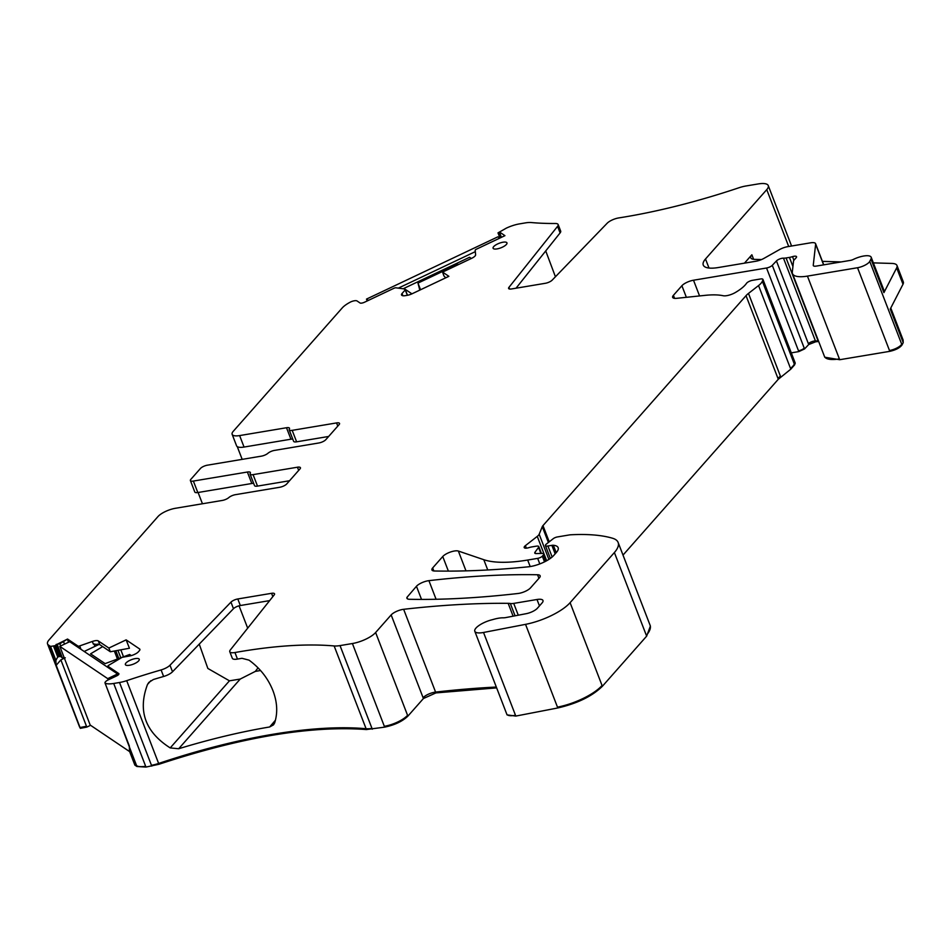 <?xml version="1.0" encoding="UTF-8"?>
<svg xmlns="http://www.w3.org/2000/svg" width="951" height="951" viewBox="0 0 951 951"><rect width="100%" height="100%" fill="white"/><g stroke="black" fill="none" stroke-linecap="round" stroke-linejoin="round"><path stroke-width="1.43" d="M239.046 605.811L247.688 628.183M260.562 670.514L255.332 671.394L258.054 667.84M199.246 644.124L207.853 668.446L229.453 680.821L240.211 679.062L255.332 671.394M269.644 600.616L240.33 605.525L237.798 598.964L271.558 593.317A5.575 1.819 -21.1 0 1 274.542 593.816A5.575 1.819 -21.1 0 1 274.209 594.898L230.344 649.925A9.296 3.031 -21.1 0 0 229.785 651.732L232.317 658.294A9.296 3.031 -21.1 0 0 237.477 659.091A295.345 96.443 -21.1 0 1 241.982 658.306L249.019 660.137C260.17 668.291 268.146 678.503 272.973 690.747C277.3 702.159 277.858 712.87 274.649 722.879L273.519 724.852L269.668 726.968A295.345 96.443 -21.1 0 0 178.669 748.746L240.211 679.062M240.33 605.525A5.575 1.819 -21.1 0 0 233.482 608.699L230.962 602.138A5.575 1.819 -21.1 0 1 237.798 598.964M178.669 748.746L170.205 747.914C145.194 731.949 137.622 710.801 147.5 684.47L148.879 682.378L153.408 679.501A295.345 96.443 -21.1 0 1 163.62 676.482A9.296 3.031 -21.1 0 0 172.523 671.775L233.482 608.699M163.62 676.482L161.088 669.932A295.345 96.443 -21.1 0 0 126.697 680.666A18.592 6.075 -21.1 0 1 119.517 682.497L113.704 683.472A18.592 6.075 -21.1 0 1 105.109 683.163A5.575 1.819 -21.1 0 1 105.026 683.008A5.575 1.819 -21.1 0 1 108.426 679.787L116.64 675.899A3.721 1.213 -21.1 0 0 118.911 673.748A3.721 1.213 -21.1 0 0 118.732 673.534L107.998 666.306A1.854 0.606 -21.1 0 1 107.903 666.187A1.854 0.606 -21.1 0 1 108.569 665.379L122.085 657.343L129.657 655.964A6.502 2.128 -21.1 0 0 134.341 654.454L134.911 654.181A6.502 2.128 -21.1 0 0 138.359 651.839L139.357 650.722A6.502 2.128 -21.1 0 0 139.88 649.307A6.502 2.128 -21.1 0 0 139.559 648.927L126.126 639.868L108.878 648.047L98.298 640.915A6.502 2.128 -21.1 0 0 92.33 641.461L93.353 644.089L99.724 644.6L110.352 651.768L108.878 648.047M136.92 766.506L129.372 746.951L129.491 751.183L134.864 765.115L136.92 766.506L145.955 767.077L158.96 764.271C241.958 737.001 311.108 725.435 366.408 729.548L334.146 645.955A295.345 96.443 -21.1 0 0 234.945 652.529A9.296 3.031 -21.1 0 1 229.785 651.732M161.088 669.932A9.296 3.031 -21.1 0 0 169.991 665.225L230.962 602.138M334.146 645.955A18.592 6.075 -21.1 0 0 340.03 645.598L352.405 643.53A18.592 6.075 -21.1 0 0 375.621 632.522L391.158 614.928A9.296 3.031 -21.1 0 1 403.64 609.306A676.66 220.965 -21.1 0 1 508.155 603.326A18.592 6.075 -21.1 0 1 510.33 603.505A9.296 3.031 -21.1 0 0 513.718 603.398L536.994 599.499A11.15 3.638 -21.1 0 1 542.973 600.497A11.15 3.638 -21.1 0 1 542.082 602.922L537.363 608.271A9.296 3.031 -21.1 0 1 526.176 613.692L506.039 617.532A9.296 3.031 -21.1 0 1 503.245 617.817A18.592 6.075 -21.1 0 0 493.64 619.339A18.592 6.075 -21.1 0 1 492 619.779A14.871 4.862 -21.1 0 0 474.799 631.274A14.871 4.862 -21.1 0 0 483.524 632.474L525.546 624.355A37.184 12.137 -21.1 0 0 570.101 602.684L614.382 552.543A46.468 15.18 -21.1 0 0 618.126 542.45A46.468 15.18 -21.1 0 0 612.551 538.242A176.601 57.666 -21.1 0 0 570.826 534.783A9.296 3.031 -21.1 0 0 569.15 534.973L557.381 536.946A3.721 1.213 -21.1 0 0 553.232 538.694L546.409 544.02A4.648 1.522 -21.1 0 0 545.422 545.589A4.648 1.522 -21.1 0 0 547.907 546.005L551.865 545.351A4.648 1.522 -21.1 0 1 553.363 545.256A22.313 7.287 -21.1 0 1 558.142 547.669A22.313 7.287 -21.1 0 1 556.347 552.519L553.696 555.503A18.592 6.075 -21.1 0 1 528.34 566.808A650.639 212.465 -21.1 0 1 434.488 570.992A9.296 3.031 -21.1 0 1 431.92 569.958A9.296 3.031 -21.1 0 1 432.669 567.937L442.75 556.525A9.296 3.031 -21.1 0 1 450.394 552.055A9.296 3.031 -21.1 0 1 458.346 551.045L483.797 559.699A102.244 33.392 -21.1 0 0 527.674 560.044L537.672 558.368A3.721 1.213 -21.1 0 0 542.32 556.169L543.401 554.932A4.648 1.522 -21.1 0 0 543.77 553.922A4.648 1.522 -21.1 0 0 542.248 553.411L536.293 553.589A4.648 1.522 -21.1 0 1 534.759 553.066A4.648 1.522 -21.1 0 1 534.997 552.234L538.551 547.419A4.648 1.522 -21.1 0 0 538.777 546.587A4.648 1.522 -21.1 0 0 536.281 546.171L531.954 546.896A9.296 3.031 -21.1 0 0 528.97 547.621A5.575 1.819 -21.1 0 1 524.191 547.55A5.575 1.819 -21.1 0 1 525.38 545.66L537.267 536.388A9.296 3.031 -21.1 0 0 539.181 534.224L542.284 526.64A9.296 3.031 -21.1 0 1 542.973 525.606L746.036 295.666A18.592 6.075 -21.1 0 1 748.485 293.419L758.541 285.573A18.592 6.075 -21.1 0 0 762.357 281.246L762.916 279.903A4.648 1.522 -21.1 0 0 762.94 279.404A4.648 1.522 -21.1 0 0 760.455 278.988L752.514 280.319A4.648 1.522 -21.1 0 0 746.523 283.315A29.743 9.712 -21.1 0 1 735.313 292.539A9.296 3.031 -21.1 0 1 723.236 295.737A65.06 21.243 -21.1 0 0 705.226 295.345L676.625 298.329A9.296 3.031 -21.1 0 1 672.654 297.366A9.296 3.031 -21.1 0 1 673.403 295.345L681.891 285.728A9.296 3.031 -21.1 0 1 693.505 280.224L766.554 268.004A4.648 1.522 -21.1 0 0 772.283 265.329L776.456 260.931A4.648 1.522 -21.1 0 1 783.481 258.161A9.296 3.031 -21.1 0 0 786.085 257.971L789.413 257.412A9.296 3.031 -21.1 0 0 792.504 256.651A4.648 1.522 -21.1 0 1 796.546 256.699A4.648 1.522 -21.1 0 1 796.177 257.709L793.954 260.205A4.648 1.522 -21.1 0 0 793.55 260.954L792.302 272.057A27.888 9.106 -21.1 0 0 792.492 273.615A27.888 9.106 -21.1 0 0 807.435 276.111L857.54 267.73A9.296 3.031 -21.1 0 0 869.749 261.382L870.961 259.041A13.944 4.553 -21.1 0 0 871.187 257.269A13.944 4.553 -21.1 0 0 853.297 259.445A3.721 1.213 -21.1 0 1 850.527 260.36L816.291 266.09A5.575 1.819 -21.1 0 1 813.295 265.591A5.575 1.819 -21.1 0 1 813.26 265.281L815.637 244.181A9.296 3.031 -21.1 0 0 815.578 243.658A9.296 3.031 -21.1 0 0 810.597 242.826L787.69 246.666A9.296 3.031 -21.1 0 0 779.451 249.626L764.164 258.268A9.296 3.031 -21.1 0 1 755.914 261.24L718.207 267.552A27.888 9.106 -21.1 0 1 703.253 265.056A27.888 9.106 -21.1 0 1 705.499 258.993L766.756 189.629A18.592 6.075 -21.1 0 0 768.253 185.588A18.592 6.075 -21.1 0 0 758.292 183.923L745.917 185.992A18.592 6.075 -21.1 0 0 738.725 187.834A295.345 96.443 -21.1 0 1 618.756 217.922A9.296 3.031 -21.1 0 0 607.166 223.235L552.186 280.129A5.575 1.819 -21.1 0 1 545.339 283.291L511.59 288.949A5.575 1.819 -21.1 0 1 508.607 288.45A5.575 1.819 -21.1 0 1 508.94 287.368L509.581 289.021M500.274 237.881L498.003 232.876L506.217 228.192A18.592 6.075 -21.1 0 1 519.591 223.865L525.404 222.891A18.592 6.075 -21.1 0 1 531.276 222.546A295.345 96.443 -21.1 0 0 555.336 223.497A9.296 3.031 -21.1 0 1 558.142 224.543A9.296 3.031 -21.1 0 1 557.571 226.338L508.94 287.368M498.455 233.185A1.854 0.606 -21.1 0 0 499.798 233.15L500.797 232.876L504.933 235.67L476.32 249.233A1.854 0.606 -21.1 0 0 475.179 250.256L475.619 254.773A6.502 2.128 -21.1 0 1 471.601 258.339L442.584 272.093L448.872 276.325L412.021 293.8A6.502 2.128 -21.1 0 1 407.337 295.309L405.257 289.889L402.035 293.526A6.502 2.128 -21.1 0 0 401.512 294.941A6.502 2.128 -21.1 0 0 401.833 295.321L402.047 295.464A6.502 2.128 -21.1 0 0 405.209 295.666L407.337 295.309M405.257 289.889L404.127 288.902L395.937 287.808A1.854 0.606 -21.1 0 0 393.952 288.272L364.518 302.228A3.721 1.213 -21.1 0 1 360.037 302.977L357.041 300.956A5.575 1.819 -21.1 0 0 350.955 301.8A18.592 6.075 -21.1 0 0 342.229 307.934L233.268 431.302A13.944 4.553 -21.1 0 0 232.151 434.334A13.944 4.553 -21.1 0 0 239.628 435.582L286.501 427.736A5.575 1.819 -21.1 0 1 289.496 428.235A5.575 1.819 -21.1 0 1 289.342 429.044A5.575 1.819 -21.1 0 0 289.199 429.852A5.575 1.819 -21.1 0 0 292.183 430.351L336.559 422.922L337.783 426.119M289.544 480.742L257.507 486.104A5.575 1.819 -21.1 0 1 254.511 485.604L250.089 474.133A5.575 1.819 -21.1 0 1 250.232 473.325A5.575 1.819 -21.1 0 0 250.375 472.528A5.575 1.819 -21.1 0 0 247.391 472.029L193.374 481.063A5.575 1.819 -21.1 0 1 190.39 480.564A5.575 1.819 -21.1 0 1 190.842 479.352L200.435 468.486A5.575 1.819 -21.1 0 1 207.401 465.182L261.406 456.147A5.575 1.819 -21.1 0 0 267.944 453.27A5.575 1.819 -21.1 0 1 274.47 450.405L318.847 442.976A5.575 1.819 -21.1 0 0 325.813 439.671L339.091 424.633A5.575 1.819 -21.1 0 0 339.543 423.421A5.575 1.819 -21.1 0 0 336.559 422.922M250.089 474.133A5.575 1.819 -21.1 0 0 253.073 474.632L297.449 467.214L298.673 470.4M90.571 725.304L86.814 727.087L80.348 728.347L79.504 726.742A18.592 6.075 -21.1 0 1 79.492 726.73L47.55 643.946A18.592 6.075 -21.1 0 1 49.048 639.904L157.997 516.536A13.944 4.553 -21.1 0 1 175.424 508.286L222.296 500.44A5.575 1.819 -21.1 0 0 228.834 497.563A5.575 1.819 -21.1 0 1 235.361 494.686L279.737 487.269A5.575 1.819 -21.1 0 0 286.703 483.964L299.981 468.926A5.575 1.819 -21.1 0 0 300.433 467.714A5.575 1.819 -21.1 0 0 297.449 467.214M47.55 643.946A18.592 6.075 -21.1 0 0 48.465 645.04L50.522 646.418L54.873 645.729A1.854 0.606 -21.1 0 0 56.002 644.861L67.545 639.048L77.97 646.074A1.854 0.606 -21.1 0 0 79.682 645.919L92.33 641.461M518.069 593.483A9.296 3.031 -21.1 0 0 530.527 587.861L539.395 577.816A9.296 3.031 -21.1 0 0 540.144 575.795A9.296 3.031 -21.1 0 0 537.553 574.761A650.639 212.465 -21.1 0 0 428.913 580.657A9.296 3.031 -21.1 0 0 416.455 586.28L406.945 597.371A9.296 3.031 -21.1 0 0 406.921 598.262A9.296 3.031 -21.1 0 0 409.501 599.296A650.639 212.465 -21.1 0 0 518.069 593.483M502.984 242.22A7.442 2.425 -21.1 0 0 495.887 244.882A7.442 2.425 -21.1 0 0 493.094 248.247A7.442 2.425 -21.1 0 0 497.076 248.9A7.442 2.425 -21.1 0 0 504.125 246.25A7.442 2.425 -21.1 0 0 506.966 242.897A7.442 2.425 -21.1 0 0 502.984 242.22M135.256 658.603A7.442 2.425 -21.1 0 0 128.171 661.266A7.442 2.425 -21.1 0 0 125.377 664.63A7.442 2.425 -21.1 0 0 129.348 665.284A7.442 2.425 -21.1 0 0 136.409 662.645A7.442 2.425 -21.1 0 0 139.25 659.281A7.442 2.425 -21.1 0 0 135.256 658.603M839.685 359.716L839.376 358.896A27.888 9.106 -21.1 0 1 824.434 356.399L824.743 357.219L839.685 359.716L889.803 351.335C895.735 350.004 899.801 347.888 902 344.987L903.212 342.633L903.105 339.959M791.291 352.857L798.816 351.597L804.546 348.934L808.707 344.535L815.744 341.766L818.68 341.516M623.012 555.099L778.287 379.271L790.804 369.166L794.62 364.851L795.202 363.009L762.94 279.404M515.787 716.079L515.478 715.259A14.871 4.862 -21.1 0 1 506.74 714.058L507.061 714.879L515.787 716.079L557.797 707.96C577.316 703.478 592.176 696.251 602.363 686.289L646.644 636.148L650.389 626.043L618.126 542.45M366.408 729.548L384.656 727.135C394.724 725.031 402.463 721.357 407.884 716.127L423.421 698.533L435.903 692.91L496.636 687.882M902.998 284.254L896.674 267.861A18.592 6.075 -21.1 0 0 896.983 265.507L903.307 281.888A18.592 6.075 -21.1 0 1 902.998 284.254L890.255 309.027L902.903 341.813L903.129 340.042L890.778 308.017M896.674 267.861L883.919 292.635A13.944 4.553 -21.1 0 0 884.157 290.863L871.187 257.269M744.467 263.154L751.861 254.785A13.944 4.553 -21.1 0 0 750.743 257.804A13.944 4.553 -21.1 0 0 754.488 259.361L761.489 259.564M555.432 276.765L545.731 250.933M558.142 224.543L560.674 231.093A9.296 3.031 158.9 0 1 560.103 232.9L516.036 288.201M499.988 238.023L498.003 232.876M442.584 272.093L443.879 275.838L445.662 277.847M242.184 459.369L237.263 446.625M232.151 434.334L236.573 445.805A13.944 4.553 -21.1 0 0 244.05 447.053L239.628 435.582M292.777 439.112A5.575 1.819 -21.1 0 0 290.935 439.207L244.05 447.053M292.183 430.351L296.617 441.823A5.575 1.819 158.9 0 1 293.621 441.323L289.199 429.852M296.617 441.823L328.654 436.461M202.444 503.757L198.093 492.487M253.655 483.405A5.575 1.819 158.9 0 0 251.813 483.5L197.808 492.535A5.575 1.819 158.9 0 1 194.812 492.036L190.39 480.564M80.348 728.347L48.465 645.04M53.613 646.335L57.726 656.986L55.895 660.351L56.014 664.594M55.895 660.351L50.522 646.418M57.726 656.986L60.424 656.333L56.002 644.861M65.274 657.795L62.386 657.902L60.424 656.333M56.168 644.433L59.854 643.768L67.545 639.048M126.126 639.868L129.431 648.237L110.352 651.768M129.372 746.951L105.109 683.163M407.539 598.904L406.945 597.371M64.395 658.211L60.876 659.875L56.073 665.427M896.983 265.507A18.592 6.075 -21.1 0 0 892.002 263.439L873.363 262.88M822.413 261.37L841.148 261.929M114.346 651.031L117.437 659.043M102.684 646.597L90.583 653.836L105.121 663.62L129.681 654.49L131.309 655.596M84.175 651.471L99.189 644.35M129.669 751.647L90.179 725.042L59.818 646.359L69.673 641.687L117.567 673.962L118.007 675.103M59.818 646.359L107.713 678.634L108.2 679.894M117.567 673.962L107.713 678.634M458.834 264.39L458.073 264.758M411.926 293.847L403.878 288.415L469.568 257.281L471.327 258.47M419.795 290.114L417.976 283.101L420.544 289.758M457.859 264.212L417.976 283.101M475.31 251.646L398.35 288.129M368.394 300.385L366.492 299.101L497.872 236.835L499.774 238.119M366.492 299.101L367.205 300.956M275.421 720.228L269.668 726.968M150.817 680.714L147.5 684.47M170.205 747.914L229.453 680.821M372.281 729.203L371.972 728.383A18.592 6.075 -21.1 0 1 366.099 728.728A295.345 96.443 -21.1 0 0 158.639 763.451L126.697 680.666M237.477 659.091L234.945 652.529M272.83 596.622L271.558 593.317M172.523 671.775L169.991 665.225M158.96 764.271L158.639 763.451A18.592 6.075 -21.1 0 1 151.459 765.282L119.517 682.497M371.972 728.383L340.03 645.598M151.768 766.102L151.459 765.282M384.656 727.135L352.405 643.53M384.347 726.314A18.592 6.075 -21.1 0 0 407.563 715.307L375.621 632.522M423.421 698.533L391.158 614.928M407.884 716.127L407.563 715.307M496.327 687.05A676.66 220.965 -21.1 0 0 435.582 692.09L403.64 609.306M435.903 692.91L435.582 692.09A9.296 3.031 -21.1 0 0 423.1 697.713M513.112 616.189L508.155 603.326M515.073 615.808L510.33 603.505M518.271 615.202L513.718 603.398M539.467 605.882L536.994 599.499M515.478 715.259L483.524 632.474M557.797 707.96L525.546 624.355M557.488 707.14A37.184 12.137 -21.1 0 0 602.054 685.469L570.101 602.684M646.644 636.148L614.382 552.543M602.363 686.289L602.054 685.469M646.323 635.327A46.468 15.18 -21.1 0 0 650.068 625.223M552.162 557.013L547.907 546.005M555.158 553.862L551.865 545.351M556.216 552.65L553.363 545.256M433.834 570.945L432.669 567.937M448.373 571.111L442.75 556.525M465.99 570.862L458.346 551.045M487.756 569.97L483.797 559.699M530.194 566.558L527.674 560.044M539.811 563.907L537.672 558.368M544.519 561.863L542.32 556.169M545.815 561.209L543.401 554.932M535.496 553.53L534.997 552.234M540.869 553.446L538.551 547.419M526.331 548.156L525.38 545.66M546.67 560.745L537.267 536.388M548.893 559.414L539.181 534.224M548.394 542.462L542.284 526.64M549.226 541.82L542.973 525.606M778.287 379.271L746.036 295.666M780.747 377.012L748.485 293.419M780.426 376.192A18.592 6.075 -21.1 0 0 777.977 378.45M790.804 369.166L758.541 285.573M790.483 368.358A18.592 6.075 -21.1 0 0 794.311 364.031L762.357 281.246M795.167 363.496L762.916 279.903M794.62 364.851L794.311 364.031M674.568 298.352L673.403 295.345M686.36 297.318L681.891 285.728M699.567 295.939L693.505 280.224M798.816 351.597L766.554 268.004M798.495 350.788A4.648 1.522 -21.1 0 0 804.225 348.114L772.283 265.329M808.707 344.535L776.456 260.931M804.546 348.934L804.225 348.114M815.744 341.766L783.481 258.161M818.335 341.575L818.026 340.755A9.296 3.031 -21.1 0 1 815.423 340.945A4.648 1.522 -21.1 0 0 808.398 343.715M818.026 340.755L786.085 257.971M792.932 266.506L789.413 257.412M793.907 260.277L792.504 256.651M839.376 358.896L807.435 276.111M889.803 351.335L857.54 267.73M889.482 350.515A9.296 3.031 -21.1 0 0 901.691 344.167L869.749 261.382M883.919 292.635L870.961 259.041M902 344.987L901.691 344.167M903.212 342.633L902.903 341.813M823.614 264.865L815.637 244.181M708.994 268.027L705.499 258.993M788.7 246.487L766.756 189.629M753.608 259.302L751.861 254.785M557.571 226.338L560.103 232.9M501.415 237.346L499.798 233.15M402.903 295.761L402.035 293.526M407.468 295.286L405.328 289.758M290.935 439.207L286.501 427.736M193.374 481.063L197.808 492.535M251.813 483.5L247.391 472.029M257.507 486.104L253.073 474.632M79.504 726.742A18.592 6.075 -21.1 0 0 80.039 727.527L86.493 726.267L60.876 659.875M58.986 656.392L54.873 645.729M62.386 657.902L57.25 644.576M78.612 647.714L77.97 646.074M68.543 642.222L67.426 639.31M80.99 649.319L79.682 645.919M94.945 646.359L94.042 644.017M98.298 640.915L99.724 644.6M139.892 649.806L139.559 648.927M123.499 656.796L120.813 649.83M108.628 667.947L107.998 666.306M136.599 765.686A18.592 6.075 -21.1 0 0 145.646 766.256L113.704 683.472M145.955 767.077L145.646 766.256M421.519 599.415L416.455 586.28M436.093 599.273L428.913 580.657M538.944 578.339L537.553 574.761M120.801 657.795L117.924 650.365M118.816 658.532L115.82 650.757M98.024 644.909L97.691 644.041M95.207 646.24L94.339 643.993M86.814 727.087L86.493 726.267M64.513 644.136L63.669 641.961M60.698 645.943L59.854 643.768M506.74 714.058L474.799 631.274M550.367 558.415L545.422 545.589M546.456 560.864L543.77 553.922M541.416 553.434L538.777 546.587M824.434 356.399L792.492 273.615M823.744 264.842L815.578 243.658M791.565 246.012L768.253 185.588M407.492 295.286L405.328 289.686M108.569 667.899L107.903 666.187M129.384 746.143L105.026 683.008"/></g></svg>
